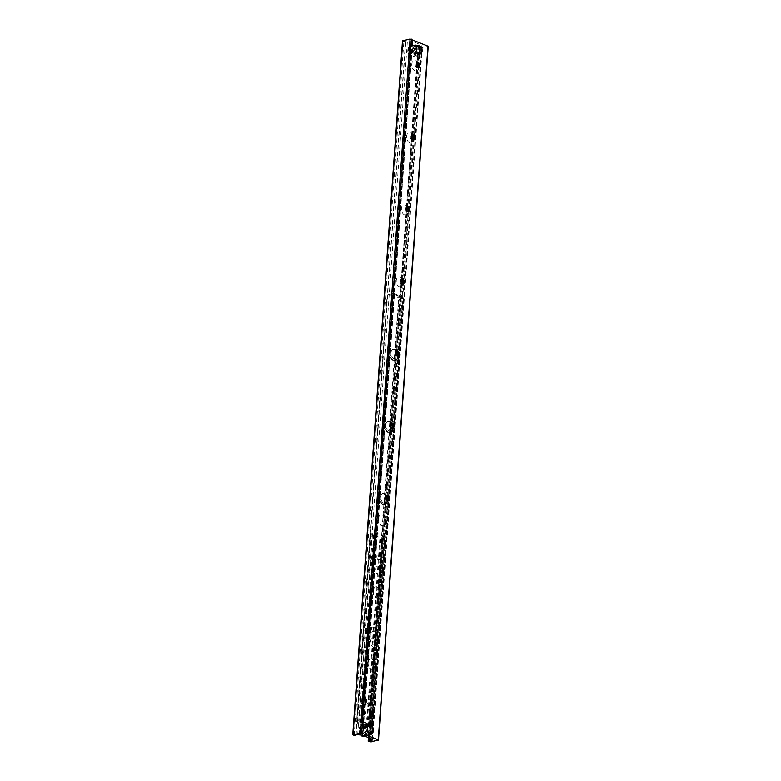 <?xml version="1.0" encoding="UTF-8"?>
<svg xmlns="http://www.w3.org/2000/svg" width="781" height="781" viewBox="0 0 781 781"><rect width="100%" height="100%" fill="white"/><g stroke="black" fill="none" stroke-linecap="round" stroke-linejoin="round"><path stroke-width="0.59" stroke-dasharray="3.9 2.93" d="M412.563 41.344L362.833 735.204M419.29 51.644A4.374 2.851 77.5 0 0 415.424 46.167A4.374 2.851 77.5 0 0 413.588 51.048A4.374 2.851 77.5 0 0 417.318 54.699A4.374 2.851 77.5 0 0 419.29 51.644M370.584 731.114A4.374 2.851 77.5 0 0 366.719 725.627A4.374 2.851 77.5 0 0 364.883 730.508A4.374 2.851 77.5 0 0 368.612 734.16A4.374 2.851 77.5 0 0 370.584 731.114M417.991 63.251A5.233 3.417 77.5 0 0 417.552 62.509A5.233 3.417 77.5 0 0 412.251 62.324A5.233 3.417 77.5 0 0 413.979 70.134A5.233 3.417 77.5 0 0 418.714 67.722A5.233 3.417 77.5 0 0 418.772 67.205A5.233 3.417 77.5 0 0 418.792 66.863M418.196 67.693A2.616 1.708 -102.5 0 1 417.776 67.879A2.616 1.708 -102.5 0 1 415.541 65.692A2.616 1.708 -102.5 0 1 416.644 62.763A2.616 1.708 -102.5 0 1 417.103 62.763M412.817 135.347A5.233 3.417 77.5 0 0 412.388 134.596A5.233 3.417 77.5 0 0 407.086 134.42A5.233 3.417 77.5 0 0 408.814 142.22A5.233 3.417 77.5 0 0 413.549 139.819A5.233 3.417 77.5 0 0 413.608 139.301A5.233 3.417 77.5 0 0 413.618 138.959M413.032 139.779A2.616 1.708 -102.5 0 1 412.612 139.965A2.616 1.708 -102.5 0 1 410.376 137.788A2.616 1.708 -102.5 0 1 411.47 134.859A2.616 1.708 -102.5 0 1 411.929 134.849M407.653 207.434A5.233 3.417 77.5 0 0 407.223 206.692A5.233 3.417 77.5 0 0 401.912 206.506A5.233 3.417 77.5 0 0 403.65 214.316A5.233 3.417 77.5 0 0 408.375 211.905A5.233 3.417 77.5 0 0 408.434 211.387A5.233 3.417 77.5 0 0 408.453 211.046M407.858 211.876A2.616 1.708 -102.5 0 1 407.438 212.061A2.616 1.708 -102.5 0 1 405.202 209.874A2.616 1.708 -102.5 0 1 406.305 206.945A2.616 1.708 -102.5 0 1 406.764 206.945M402.488 279.53A5.233 3.417 77.5 0 0 402.049 278.778A5.233 3.417 77.5 0 0 396.748 278.602A5.233 3.417 77.5 0 0 398.476 286.402A5.233 3.417 77.5 0 0 403.211 284.001A5.233 3.417 77.5 0 0 403.269 283.483A5.233 3.417 77.5 0 0 403.289 283.142M402.693 283.962A2.616 1.708 -102.5 0 1 402.274 284.147A2.616 1.708 -102.5 0 1 400.038 281.97A2.616 1.708 -102.5 0 1 401.141 279.042A2.616 1.708 -102.5 0 1 401.6 279.032M397.314 351.616A5.233 3.417 77.5 0 0 396.885 350.874A5.233 3.417 77.5 0 0 391.584 350.689A5.233 3.417 77.5 0 0 393.312 358.499A5.233 3.417 77.5 0 0 398.046 356.097A5.233 3.417 77.5 0 0 398.105 355.57A5.233 3.417 77.5 0 0 398.115 355.228M397.529 356.058A2.616 1.708 -102.5 0 1 397.109 356.243A2.616 1.708 -102.5 0 1 394.874 354.057A2.616 1.708 -102.5 0 1 395.967 351.128A2.616 1.708 -102.5 0 1 396.426 351.128M392.15 423.712A5.233 3.417 77.5 0 0 391.72 422.96A5.233 3.417 77.5 0 0 386.41 422.785A5.233 3.417 77.5 0 0 388.147 430.585A5.233 3.417 77.5 0 0 392.872 428.183A5.233 3.417 77.5 0 0 392.931 427.666A5.233 3.417 77.5 0 0 392.95 427.324M392.355 428.144A2.616 1.708 -102.5 0 1 391.935 428.339A2.616 1.708 -102.5 0 1 389.699 426.153A2.616 1.708 -102.5 0 1 390.803 423.224A2.616 1.708 -102.5 0 1 391.261 423.214M386.985 495.808A5.233 3.417 77.5 0 0 386.546 495.056A5.233 3.417 77.5 0 0 381.245 494.871A5.233 3.417 77.5 0 0 382.973 502.681A5.233 3.417 77.5 0 0 387.708 500.279A5.233 3.417 77.5 0 0 387.766 499.752A5.233 3.417 77.5 0 0 387.786 499.41M387.191 500.24A2.616 1.708 -102.5 0 1 386.771 500.426A2.616 1.708 -102.5 0 1 384.535 498.239A2.616 1.708 -102.5 0 1 385.638 495.31A2.616 1.708 -102.5 0 1 386.097 495.31M381.811 567.894A5.233 3.417 77.5 0 0 381.382 567.143A5.233 3.417 77.5 0 0 376.081 566.967A5.233 3.417 77.5 0 0 377.809 574.777A5.233 3.417 77.5 0 0 382.544 572.366A5.233 3.417 77.5 0 0 382.602 571.848A5.233 3.417 77.5 0 0 382.612 571.507M382.026 572.327A2.616 1.708 -102.5 0 1 381.606 572.522A2.616 1.708 -102.5 0 1 379.371 570.335A2.616 1.708 -102.5 0 1 380.464 567.406A2.616 1.708 -102.5 0 1 380.923 567.397M376.647 639.99A5.233 3.417 77.5 0 0 376.217 639.239A5.233 3.417 77.5 0 0 370.907 639.063A5.233 3.417 77.5 0 0 372.644 646.863A5.233 3.417 77.5 0 0 377.369 644.462A5.233 3.417 77.5 0 0 377.428 643.934A5.233 3.417 77.5 0 0 377.448 643.593M376.852 644.423A2.616 1.708 -102.5 0 1 376.432 644.608A2.616 1.708 -102.5 0 1 374.197 642.421A2.616 1.708 -102.5 0 1 375.3 639.493A2.616 1.708 -102.5 0 1 375.759 639.493M371.483 712.077A5.233 3.417 77.5 0 0 371.043 711.325A5.233 3.417 77.5 0 0 365.742 711.149A5.233 3.417 77.5 0 0 367.47 718.959A5.233 3.417 77.5 0 0 372.205 716.548A5.233 3.417 77.5 0 0 372.264 716.031A5.233 3.417 77.5 0 0 372.283 715.689M371.688 716.509A2.616 1.708 -102.5 0 1 371.268 716.704A2.616 1.708 -102.5 0 1 369.032 714.517A2.616 1.708 -102.5 0 1 370.135 711.589A2.616 1.708 -102.5 0 1 370.594 711.579M402.508 40.856L403.894 41.559L405.827 41.129A1.904 0.605 4.1 0 1 407.438 40.768L412.661 41.393L422.062 45.376L421.711 46.704A1.904 0.605 4.1 0 1 420.1 47.055L417.933 47.26L420.656 48.071L428.232 46.264M377.955 518.818A5.711 3.729 77.5 0 0 383.012 525.974A5.711 3.729 77.5 0 0 385.414 519.599A5.711 3.729 77.5 0 0 380.542 514.825A5.711 3.729 77.5 0 0 377.955 518.818M378.521 518.691A5.711 3.729 -102.5 0 1 381.099 514.699A5.711 3.729 -102.5 0 1 385.98 519.472A5.711 3.729 -102.5 0 1 383.578 525.857A5.711 3.729 -102.5 0 1 378.521 518.691M372.791 590.905A5.711 3.729 77.5 0 0 377.848 598.07A5.711 3.729 77.5 0 0 380.249 591.686A5.711 3.729 77.5 0 0 375.368 586.912A5.711 3.729 77.5 0 0 372.791 590.905M373.357 590.778A5.711 3.729 -102.5 0 1 375.934 586.795A5.711 3.729 -102.5 0 1 380.806 591.559A5.711 3.729 -102.5 0 1 378.414 597.943A5.711 3.729 -102.5 0 1 373.357 590.778M367.617 663.001A5.711 3.729 77.5 0 0 372.683 670.166A5.711 3.729 77.5 0 0 375.075 663.782A5.711 3.729 77.5 0 0 370.204 659.008A5.711 3.729 77.5 0 0 367.617 663.001M368.183 662.874A5.711 3.729 -102.5 0 1 370.77 658.881A5.711 3.729 -102.5 0 1 375.641 663.655A5.711 3.729 -102.5 0 1 373.25 670.039A5.711 3.729 -102.5 0 1 368.183 662.874M385.765 495.642A5.711 3.729 77.5 0 0 382.055 493.651A5.711 3.729 77.5 0 0 379.478 497.634A5.711 3.729 77.5 0 0 384.535 504.799A5.711 3.729 77.5 0 0 387.142 500.23M387.688 499.635A5.711 3.729 -102.5 0 1 385.101 504.672A5.711 3.729 -102.5 0 1 380.035 497.517A5.711 3.729 -102.5 0 1 382.622 493.524A5.711 3.729 -102.5 0 1 386.195 495.33M390.93 423.546A5.711 3.729 77.5 0 0 387.23 421.555A5.711 3.729 77.5 0 0 384.642 425.547A5.711 3.729 77.5 0 0 389.699 432.713A5.711 3.729 77.5 0 0 392.306 428.134M392.853 427.549A5.711 3.729 -102.5 0 1 390.266 432.586A5.711 3.729 -102.5 0 1 385.209 425.42A5.711 3.729 -102.5 0 1 387.786 421.428A5.711 3.729 -102.5 0 1 391.359 423.234M396.094 351.46A5.711 3.729 77.5 0 0 392.394 349.468A5.711 3.729 77.5 0 0 389.807 353.451A5.711 3.729 77.5 0 0 394.874 360.617A5.711 3.729 77.5 0 0 397.47 356.048M398.017 355.453A5.711 3.729 -102.5 0 1 395.43 360.49A5.711 3.729 -102.5 0 1 390.373 353.334A5.711 3.729 -102.5 0 1 392.96 349.341A5.711 3.729 -102.5 0 1 396.533 351.147M371.112 726.789L366.289 726.808L366.338 726.086L371.16 726.076L371.112 726.789L362.238 722.796A1.045 0.722 -67.4 0 0 363.087 721.634L372.537 725.949L403.201 298.176L392.208 293.715L361.544 721.488L371.658 725.959L373.025 725.754L403.689 297.981L393.175 293.617L362.511 721.39L372.449 725.52A1.045 0.722 112.6 0 1 371.6 726.681M366.338 726.086L360.285 723.577L360.236 724.299L361.798 722.181L360.285 723.577M361.798 722.181L362.296 722.074M371.16 726.076L371.658 725.959M366.289 726.808L360.236 724.299M392.55 293.148L390.988 295.257L393.048 293.041L402.41 296.926A1.045 0.722 112.6 0 1 403.113 297.746L393.751 293.861A1.045 0.722 -67.4 0 0 393.048 293.041M390.988 295.257L397.041 297.776L397.09 297.053L401.912 297.034L401.864 297.756L397.041 297.776M401.864 297.756L402.449 297.659M392.501 293.871L393.087 293.763M391.037 294.535L397.09 297.053M368.505 726.32L369.14 727.062L367.997 726.105L368.505 726.32L399.032 300.353L398.525 300.138L367.997 726.105M368.632 726.857L372.537 725.949M398.525 300.138L399.296 299.084L403.201 298.176M387.122 295.403L388.401 294.554L387.122 295.403L356.595 721.371L357.102 721.585L387.64 295.618M388.401 294.554L392.208 293.715M357.102 721.585L357.747 722.327L361.544 721.488M357.747 722.327L356.595 721.371M362.511 721.39L357.229 722.122M399.296 299.084L399.804 299.289L399.032 300.353M403.689 297.981L399.804 299.289M369.14 727.062L373.025 725.754M387.893 294.349L393.175 293.617M401.912 297.034L402.41 296.926M361.749 722.903L362.238 722.796M376.813 556.599A2.382 1.552 -102.5 0 1 376.842 556.365A2.382 1.552 -102.5 0 1 377.887 554.94A2.382 1.552 -102.5 0 1 379.917 556.931A2.382 1.552 -102.5 0 1 378.922 559.587A2.382 1.552 -102.5 0 1 377.369 558.737A2.382 1.552 -102.5 0 1 376.813 556.599M376.852 556.394A2.86 1.865 77.5 0 0 377.516 558.952A2.86 1.865 77.5 0 0 380.406 559.05A2.86 1.865 77.5 0 0 379.459 554.793A2.86 1.865 77.5 0 0 376.881 556.111A2.86 1.865 77.5 0 0 376.852 556.394M384.867 536.518L375.886 532.788L375.065 532.808L375.173 533.452L370.829 533.774L379.927 537.621L382.075 537.348L382.055 536.645L384.984 536.635L371.424 725.871L368.486 725.881L368.515 726.584L366.367 726.857L357.259 723.011L361.603 722.698L361.505 722.044L362.316 722.034L371.297 725.764M371.678 628.48A2.86 1.865 77.5 0 0 372.342 631.048A2.86 1.865 77.5 0 0 375.241 631.146A2.86 1.865 77.5 0 0 374.294 626.889A2.86 1.865 77.5 0 0 371.707 628.197A2.86 1.865 77.5 0 0 371.678 628.48A2.382 1.552 -102.5 0 1 372.722 627.036A2.382 1.552 -102.5 0 1 374.753 629.017A2.382 1.552 -102.5 0 1 373.757 631.683A2.382 1.552 -102.5 0 1 372.195 630.833A2.382 1.552 -102.5 0 1 371.649 628.695A2.382 1.552 -102.5 0 1 371.668 628.461L371.707 628.197M366.514 700.577A2.86 1.865 77.5 0 0 367.177 703.144A2.86 1.865 77.5 0 0 370.067 703.232A2.86 1.865 77.5 0 0 369.12 698.975A2.86 1.865 77.5 0 0 366.543 700.293A2.86 1.865 77.5 0 0 366.514 700.577M372.937 557.458A2.382 1.552 -102.5 0 1 374.011 555.799A2.382 1.552 -102.5 0 1 375.573 556.648A2.382 1.552 -102.5 0 1 376.12 558.786A2.382 1.552 -102.5 0 1 376.091 559.02A2.382 1.552 -102.5 0 1 375.046 560.446A2.382 1.552 -102.5 0 1 372.937 557.458M367.773 629.554A2.382 1.552 -102.5 0 1 368.847 627.895A2.382 1.552 -102.5 0 1 370.399 628.744A2.382 1.552 -102.5 0 1 370.955 630.882A2.382 1.552 -102.5 0 1 370.926 631.116A2.382 1.552 -102.5 0 1 369.882 632.542A2.382 1.552 -102.5 0 1 367.773 629.554M376.051 559.206A3.329 2.177 77.5 0 0 375.28 556.218A3.329 2.177 77.5 0 0 371.902 556.101A3.329 2.177 77.5 0 0 373.006 561.07A3.329 2.177 77.5 0 0 376.012 559.538A3.329 2.177 77.5 0 0 376.051 559.206M370.887 631.302A3.329 2.177 77.5 0 0 370.116 628.305A3.329 2.177 77.5 0 0 366.738 628.197A3.329 2.177 77.5 0 0 367.841 633.157A3.329 2.177 77.5 0 0 370.848 631.634A3.329 2.177 77.5 0 0 370.887 631.302M366.474 700.782A2.382 1.552 -102.5 0 1 366.504 700.547A2.382 1.552 -102.5 0 1 367.558 699.122A2.382 1.552 -102.5 0 1 369.589 701.113A2.382 1.552 -102.5 0 1 368.583 703.769A2.382 1.552 -102.5 0 1 367.031 702.92A2.382 1.552 -102.5 0 1 366.474 700.782M362.599 701.65A2.382 1.552 -102.5 0 1 363.682 699.981A2.382 1.552 -102.5 0 1 365.235 700.83A2.382 1.552 -102.5 0 1 365.791 702.968A2.382 1.552 -102.5 0 1 365.762 703.203A2.382 1.552 -102.5 0 1 364.707 704.628A2.382 1.552 -102.5 0 1 362.599 701.65M365.723 703.388A3.329 2.177 77.5 0 0 364.942 700.401A3.329 2.177 77.5 0 0 361.564 700.284A3.329 2.177 77.5 0 0 362.667 705.253A3.329 2.177 77.5 0 0 365.684 703.72A3.329 2.177 77.5 0 0 365.723 703.388M368.271 731.514L366.406 731.826L359.143 728.81L360.685 728.361L360.588 729.718A23.801 7.517 4.1 0 1 368.173 732.861L368.271 731.514A23.801 7.517 -175.9 0 0 360.685 728.361M366.406 731.826A5.477 3.573 77.5 0 0 363.097 725.813A5.477 3.573 77.5 0 0 359.143 728.81L359.162 728.702A5.711 3.729 -102.5 0 1 361.671 725.373A5.711 3.729 -102.5 0 1 366.748 731.846M360.588 729.718L359.055 730.157L366.309 733.174L368.173 732.861M360.568 734.726A5.711 3.729 -102.5 0 1 359.065 730.05L359.055 730.157A5.477 3.573 77.5 0 0 362.355 736.171A5.477 3.573 77.5 0 0 366.309 733.174M370.848 733.574A4.286 2.792 -102.5 0 1 369.628 733.447A4.286 2.792 -102.5 0 1 367.06 729.093A4.286 2.792 -102.5 0 1 368.993 725.207M369.247 733.974A4.764 3.104 77.5 0 0 370.594 734.12A4.764 3.104 77.5 0 0 372.703 731.27A4.764 3.104 77.5 0 0 371.649 726.515A4.764 3.104 77.5 0 0 368.534 724.827A4.764 3.104 77.5 0 0 366.387 729.142A4.764 3.104 77.5 0 0 369.247 733.974M367.343 734.404A4.764 3.104 -102.5 0 1 364.483 729.561A4.764 3.104 -102.5 0 1 366.631 725.246A4.764 3.104 -102.5 0 1 370.692 729.22A4.764 3.104 -102.5 0 1 368.691 734.54A4.764 3.104 -102.5 0 1 367.343 734.404M409.293 50.248L407.75 50.697L415.014 53.713L416.878 53.401L416.976 52.054A23.801 7.517 -175.9 0 0 409.39 48.9L409.293 50.248A23.801 7.517 4.1 0 1 416.878 53.401M415.355 53.743A5.711 3.729 -102.5 0 1 412.846 57.062A5.711 3.729 -102.5 0 1 407.77 50.589L407.75 50.697A5.477 3.573 77.5 0 0 411.06 56.71A5.477 3.573 77.5 0 0 415.014 53.713M416.976 52.054L415.111 52.356L407.848 49.34L409.39 48.9M415.111 52.356A5.477 3.573 77.5 0 0 411.802 46.343A5.477 3.573 77.5 0 0 407.848 49.34L407.867 49.242A5.711 3.729 -102.5 0 1 410.376 45.913A5.711 3.729 -102.5 0 1 415.453 52.386M419.553 54.114A4.286 2.792 -102.5 0 1 415.892 50.54A4.286 2.792 -102.5 0 1 417.698 45.747M418.596 45.503A4.764 3.104 77.5 0 0 417.239 45.366A4.764 3.104 77.5 0 0 415.238 50.687A4.764 3.104 77.5 0 0 419.299 54.66A4.764 3.104 77.5 0 0 421.398 51.8A4.764 3.104 77.5 0 0 420.344 47.055A4.764 3.104 77.5 0 0 418.596 45.503M416.693 45.923A4.764 3.104 -102.5 0 1 419.543 50.765A4.764 3.104 -102.5 0 1 417.396 55.08A4.764 3.104 -102.5 0 1 413.334 51.107A4.764 3.104 -102.5 0 1 415.336 45.786A4.764 3.104 -102.5 0 1 416.693 45.923M353.012 734.96L402.752 41.081M354.154 735.438L403.894 41.559M355.785 735.409L405.524 41.53M356.087 735.009L405.827 41.129M357.698 734.648L407.438 40.768M360.734 734.726L410.474 40.846M361.964 734.95L411.704 41.071M362.472 735.165L412.212 41.286M362.589 735.175L412.319 41.295M362.892 735.233L412.632 41.422L362.882 735.224M362.901 735.341L412.641 41.461M372.322 739.256L422.062 45.376M372.674 739.5L422.394 45.806M372.078 739.148L421.711 46.704M370.536 738.514L403.152 283.425M403.24 282.175L408.326 211.339M408.414 210.079L413.491 139.243M413.579 137.993L418.655 67.156M418.743 65.897L420.1 47.055M369.237 737.967L401.815 283.474M402.117 279.237L406.979 211.387M407.282 207.15L412.153 139.291M412.456 135.054L417.318 67.205M417.62 62.968L418.762 47.026M368.437 741.374L418.177 47.485M369.579 741.843L419.319 47.963M370.916 741.95L420.656 48.071M378.18 740.339L427.92 46.46M402.361 297.649L392.999 293.754M372.439 726.008L403.103 298.235M403.611 298.449L372.947 726.223M403.123 298.108L372.459 725.881M361.037 721.273L391.701 293.5M361.954 721.517L392.618 293.744M362.316 722.034L375.886 532.788M361.505 722.044L375.065 532.808M361.261 722.357L374.831 533.12M361.457 722.571L375.017 533.335M360.754 722.728L374.314 533.491M360.148 722.61L373.709 533.364M358.996 722.581L372.566 533.345M358.899 722.591L372.459 533.345M357.415 722.913L370.985 533.677M357.386 723.128L370.946 533.892M366.367 726.857L379.927 537.621M367.031 726.916L380.601 537.67M368.515 726.584L382.075 537.348M368.573 726.555L382.134 537.318M368.827 726.213L382.387 536.977M368.632 726.008L382.202 536.762M369.335 725.852L382.905 536.606M369.95 725.969L383.51 536.723M371.004 725.998L384.574 536.752M367.099 735.341A5.711 3.729 77.5 0 0 368.73 735.507A5.711 3.729 77.5 0 0 371.326 730.831A5.711 3.729 77.5 0 0 366.25 724.358A5.711 3.729 77.5 0 0 363.673 729.532A5.711 3.729 77.5 0 0 367.099 735.341M366.65 733.203A5.711 3.729 -102.5 0 1 364.141 736.532M367.295 735.077A5.477 3.573 -102.5 0 1 364.678 725.988A5.477 3.573 -102.5 0 1 371.024 728.624A5.477 3.573 -102.5 0 1 367.295 735.077M416.576 45.064A5.711 3.729 77.5 0 0 414.955 44.898A5.711 3.729 77.5 0 0 412.348 49.574A5.711 3.729 77.5 0 0 417.425 56.047A5.711 3.729 77.5 0 0 420.012 50.872A5.711 3.729 77.5 0 0 416.576 45.064M416.742 45.249A5.477 3.573 -102.5 0 1 419.358 54.338A5.477 3.573 -102.5 0 1 413.012 51.702A5.477 3.573 -102.5 0 1 416.742 45.249M415.424 46.167L418.235 45.532M417.318 54.699L420.139 54.074M366.719 725.627L369.53 725.002M368.612 734.16L371.434 733.535M417.552 62.509L418.352 63.7M418.714 67.722L418.928 66.307M417.776 67.879L418.655 67.683M416.644 62.763L417.523 62.568M412.388 134.596L413.178 135.787M413.549 139.819L413.764 138.403M412.612 139.965L413.491 139.77M411.47 134.859L412.348 134.664M407.223 206.692L408.014 207.883M408.375 211.905L408.6 210.489M407.438 212.061L408.317 211.866M406.305 206.945L407.184 206.75M402.049 278.778L402.85 279.969M403.211 284.001L403.426 282.585M402.274 284.147L403.152 283.952M401.141 279.042L402.02 278.846M396.885 350.874L397.675 352.065M398.046 356.087L398.261 354.672M397.109 356.243L397.988 356.048M395.967 351.128L396.855 350.933M391.72 422.96L392.511 424.151M392.872 428.183L393.097 426.768M391.935 428.339L392.814 428.134M390.803 423.224L391.681 423.029M386.546 495.056L387.347 496.247M387.708 500.279L387.923 498.854M386.771 500.426L387.649 500.23M385.638 495.31L386.517 495.115M381.382 567.143L382.182 568.334M382.544 572.366L382.758 570.95M381.606 572.522L382.485 572.327M380.464 567.406L381.353 567.211M376.217 639.239L377.008 640.43M377.369 644.462L377.594 643.036M376.432 644.608L377.311 644.413M375.3 639.493L376.178 639.297M371.043 711.325L371.844 712.526M372.205 716.548L372.42 715.132M371.268 716.704L372.146 716.509M370.135 711.589L371.014 711.393M362.921 735.272L412.661 41.393M372.693 739.587L422.433 45.708M368.447 737.645L401.083 282.322M401.297 279.325L406.247 210.226M406.462 207.229L411.421 138.139M411.636 135.142L416.585 66.043M416.8 63.046L417.933 47.26M383.012 525.974L383.578 525.857M380.542 514.825L381.099 514.699M377.848 598.07L378.414 597.943M375.368 586.912L375.934 586.795M372.683 670.166L373.25 670.039M370.204 659.008L370.77 658.881M384.535 504.799L385.101 504.672M382.055 493.651L382.622 493.524M389.699 432.713L390.266 432.586M387.23 421.555L387.786 421.428M394.874 360.617L395.43 360.49M392.394 349.468L392.96 349.341M373.289 726.008L403.953 298.235M402.742 296.946L393.38 293.06M374.011 555.799L377.887 554.94M378.922 559.587L375.046 560.446M368.847 627.895L372.722 627.036M373.757 631.683L369.882 632.542M376.012 559.538L376.091 559.02M370.848 631.624L370.926 631.116M363.682 699.981L367.558 699.122M368.583 703.769L364.707 704.628M365.684 703.72L365.762 703.203M361.252 722.405L374.812 533.159M361.603 722.698L375.173 533.452M357.259 723.011L370.829 533.774M368.847 726.174L382.407 536.938M368.486 725.881L382.055 536.645M371.424 725.871L384.984 536.635M359.084 728.741L361.671 725.373L366.25 724.358C370.985 722.962 373.601 734.765 368.73 735.507L365.196 736.298M368.691 734.54L370.594 734.12M366.631 725.246L368.534 724.827M360.49 734.716L358.987 730.108M407.692 50.648C408.19 54.904 409.908 57.042 412.846 57.062L417.425 56.047C421.144 52.796 420.881 49.135 416.654 45.073L410.376 45.913L407.789 49.281M417.396 55.08L419.299 54.66M415.336 45.786L417.239 45.366"/><path stroke-width="1.17" d="M422.111 51.019A4.374 2.851 -102.5 0 1 420.139 54.074A4.374 2.851 -102.5 0 1 416.4 50.423A4.374 2.851 -102.5 0 1 418.235 45.532A4.374 2.851 -102.5 0 1 422.111 51.019M373.406 730.479A4.374 2.851 -102.5 0 1 371.434 733.535A4.374 2.851 -102.5 0 1 367.695 729.884A4.374 2.851 -102.5 0 1 369.53 725.002A4.374 2.851 -102.5 0 1 373.406 730.479M418.792 66.863A5.233 3.417 77.5 0 0 417.991 63.251M417.103 62.763A2.616 1.708 -102.5 0 1 418.352 63.7A2.616 1.708 -102.5 0 1 418.958 66.053A2.616 1.708 -102.5 0 1 418.928 66.307A2.616 1.708 -102.5 0 1 418.196 67.693M419.836 65.858A2.616 1.708 -102.5 0 1 418.655 67.683A2.616 1.708 -102.5 0 1 416.419 65.497A2.616 1.708 -102.5 0 1 417.523 62.568A2.616 1.708 -102.5 0 1 419.836 65.858M413.618 138.959A5.233 3.417 77.5 0 0 412.817 135.347M411.929 134.849A2.616 1.708 -102.5 0 1 413.178 135.787A2.616 1.708 -102.5 0 1 413.793 138.139A2.616 1.708 -102.5 0 1 413.764 138.403A2.616 1.708 -102.5 0 1 413.032 139.779M414.672 137.944A2.616 1.708 -102.5 0 1 413.491 139.77A2.616 1.708 -102.5 0 1 411.255 137.583A2.616 1.708 -102.5 0 1 412.348 134.664A2.616 1.708 -102.5 0 1 414.672 137.944M408.453 211.046A5.233 3.417 77.5 0 0 407.653 207.434M406.764 206.945A2.616 1.708 -102.5 0 1 408.014 207.883A2.616 1.708 -102.5 0 1 408.619 210.235A2.616 1.708 -102.5 0 1 408.6 210.489A2.616 1.708 -102.5 0 1 407.858 211.876M409.508 210.04A2.616 1.708 -102.5 0 1 408.317 211.866A2.616 1.708 -102.5 0 1 406.091 209.679A2.616 1.708 -102.5 0 1 407.184 206.75A2.616 1.708 -102.5 0 1 409.508 210.04M403.289 283.142A5.233 3.417 77.5 0 0 402.488 279.53M401.6 279.032A2.616 1.708 -102.5 0 1 402.85 279.969A2.616 1.708 -102.5 0 1 403.455 282.322A2.616 1.708 -102.5 0 1 403.426 282.585A2.616 1.708 -102.5 0 1 402.693 283.962M404.333 282.126A2.616 1.708 -102.5 0 1 403.152 283.952A2.616 1.708 -102.5 0 1 400.917 281.775A2.616 1.708 -102.5 0 1 402.02 278.846A2.616 1.708 -102.5 0 1 404.333 282.126M398.115 355.228A5.233 3.417 77.5 0 0 397.314 351.616M396.426 351.128A2.616 1.708 -102.5 0 1 397.685 352.065A2.616 1.708 -102.5 0 1 398.29 354.418A2.616 1.708 -102.5 0 1 398.261 354.672A2.616 1.708 -102.5 0 1 397.529 356.058M399.169 354.223A2.616 1.708 -102.5 0 1 397.988 356.048A2.616 1.708 -102.5 0 1 395.752 353.861A2.616 1.708 -102.5 0 1 396.855 350.933A2.616 1.708 -102.5 0 1 399.169 354.223M392.95 427.324A5.233 3.417 77.5 0 0 392.15 423.712M391.261 423.214A2.616 1.708 -102.5 0 1 392.511 424.151A2.616 1.708 -102.5 0 1 393.116 426.504A2.616 1.708 -102.5 0 1 393.097 426.768A2.616 1.708 -102.5 0 1 392.355 428.144M394.005 426.309A2.616 1.708 -102.5 0 1 392.814 428.134A2.616 1.708 -102.5 0 1 390.588 425.957A2.616 1.708 -102.5 0 1 391.681 423.029A2.616 1.708 -102.5 0 1 394.005 426.309M387.786 499.41A5.233 3.417 77.5 0 0 386.985 495.808M386.097 495.31A2.616 1.708 -102.5 0 1 387.347 496.247A2.616 1.708 -102.5 0 1 387.952 498.6A2.616 1.708 -102.5 0 1 387.923 498.854A2.616 1.708 -102.5 0 1 387.191 500.24M388.831 498.405A2.616 1.708 -102.5 0 1 387.649 500.23A2.616 1.708 -102.5 0 1 385.414 498.044A2.616 1.708 -102.5 0 1 386.517 495.115A2.616 1.708 -102.5 0 1 388.831 498.405M382.612 571.507A5.233 3.417 77.5 0 0 381.811 567.894M380.923 567.397A2.616 1.708 -102.5 0 1 382.182 568.334A2.616 1.708 -102.5 0 1 382.788 570.686A2.616 1.708 -102.5 0 1 382.758 570.95A2.616 1.708 -102.5 0 1 382.026 572.327M383.666 570.491A2.616 1.708 -102.5 0 1 382.485 572.327A2.616 1.708 -102.5 0 1 380.249 570.14A2.616 1.708 -102.5 0 1 381.353 567.211A2.616 1.708 -102.5 0 1 383.666 570.491M377.448 643.593A5.233 3.417 77.5 0 0 376.647 639.99M375.759 639.493A2.616 1.708 -102.5 0 1 377.008 640.43A2.616 1.708 -102.5 0 1 377.623 642.783A2.616 1.708 -102.5 0 1 377.594 643.036A2.616 1.708 -102.5 0 1 376.852 644.423M378.502 642.587A2.616 1.708 -102.5 0 1 377.311 644.413A2.616 1.708 -102.5 0 1 375.085 642.226A2.616 1.708 -102.5 0 1 376.178 639.297A2.616 1.708 -102.5 0 1 378.502 642.587M372.283 715.689A5.233 3.417 77.5 0 0 371.483 712.077M370.594 711.579A2.616 1.708 -102.5 0 1 371.844 712.526A2.616 1.708 -102.5 0 1 372.449 714.869A2.616 1.708 -102.5 0 1 372.42 715.132A2.616 1.708 -102.5 0 1 371.688 716.509M373.328 714.674A2.616 1.708 -102.5 0 1 372.146 716.509A2.616 1.708 -102.5 0 1 369.911 714.322A2.616 1.708 -102.5 0 1 371.014 711.393A2.616 1.708 -102.5 0 1 373.328 714.674M378.492 740.144L428.232 46.264L410.084 39.05L402.508 40.856L352.768 734.736L361.681 733.037L378.248 739.919L370.916 741.95L368.193 741.149L370.36 740.944A1.904 0.605 -175.9 0 0 371.981 740.583L372.322 739.256L362.921 735.272L357.698 734.648A1.904 0.605 -175.9 0 0 356.087 735.009L354.154 735.438L352.768 734.736M387.142 500.23A5.711 3.729 77.5 0 0 385.765 495.642M386.195 495.33A5.711 3.729 -102.5 0 1 387.688 499.635M392.306 428.134A5.711 3.729 77.5 0 0 390.93 423.546M391.359 423.234A5.711 3.729 -102.5 0 1 392.853 427.549M397.47 356.048A5.711 3.729 77.5 0 0 396.094 351.46M396.533 351.147A5.711 3.729 -102.5 0 1 398.017 355.453M368.993 725.207A4.286 2.792 -102.5 0 1 371.785 726.74A4.286 2.792 -102.5 0 1 372.742 731.006A4.286 2.792 -102.5 0 1 370.848 733.574M417.698 45.747A4.286 2.792 -102.5 0 1 418.909 45.874A4.286 2.792 -102.5 0 1 420.49 47.28A4.286 2.792 -102.5 0 1 421.437 51.546A4.286 2.792 -102.5 0 1 419.553 54.114M360.344 732.929L410.084 39.05M361.681 733.037L411.421 39.157M353.08 734.54L402.82 40.661M371.981 740.583L372.078 739.148M370.36 740.944L370.536 738.514M403.152 283.425L403.24 282.175M408.326 211.339L408.414 210.079M413.491 139.243L413.579 137.993M418.655 67.156L418.743 65.897M369.022 740.905L369.237 737.967M401.815 283.474L402.117 279.237M406.979 211.387L407.282 207.15M412.153 139.291L412.456 135.054M417.318 67.205L417.62 62.968M378.248 739.919L427.988 46.04M365.196 736.298L364.141 736.532A5.711 3.729 -102.5 0 1 360.568 734.726M368.193 741.149L368.447 737.645M401.083 282.322L401.297 279.325M406.247 210.226L406.462 207.229M411.421 138.139L411.636 135.142M416.585 66.043L416.8 63.046M364.141 736.532L360.49 734.716"/></g></svg>
